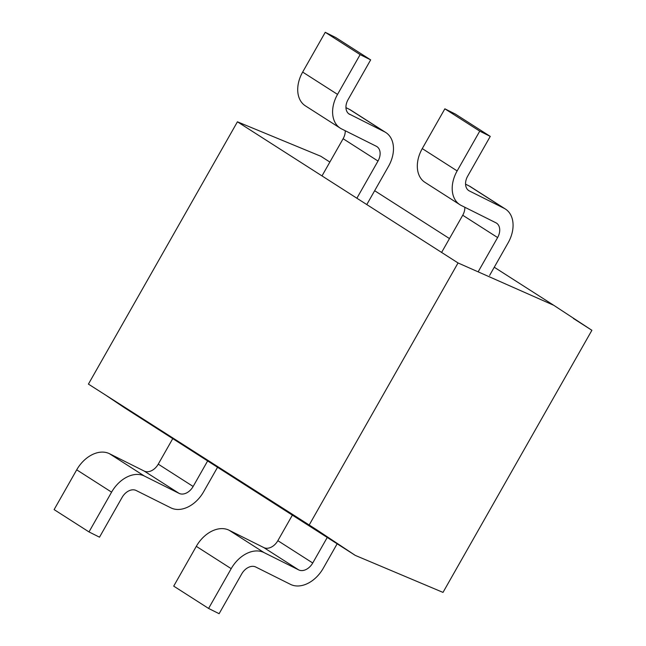<?xml version="1.0" encoding="UTF-8"?>
<svg xmlns="http://www.w3.org/2000/svg" width="646" height="646" viewBox="0 0 646 646"><rect width="100%" height="100%" fill="white"/><g stroke="black" fill="none" stroke-linecap="round" stroke-linejoin="round"><path stroke-width="0.97" d="M478.5 271.199L497.614 237.558A12.492 8.794 122.6 0 0 496.459 223.096A12.492 8.794 122.6 0 0 495.886 222.773L461.171 205.428A29.151 20.519 -57.4 0 1 459.847 204.669A29.151 20.519 -57.4 0 1 457.15 170.915L479.744 131.138L490.257 136.395L467.664 176.172A12.492 8.794 122.6 0 0 468.818 190.635A12.492 8.794 122.6 0 0 469.392 190.958L504.106 208.303A29.151 20.519 -57.4 0 1 505.43 209.062A29.151 20.519 -57.4 0 1 508.127 242.815L489.628 275.39M505.43 209.062L470.546 186.742A29.151 20.519 122.6 0 0 469.214 185.991L465.556 184.158M441.606 252.425L462.73 215.239L497.614 237.558M464.837 207.253A12.492 8.794 -57.4 0 1 462.73 215.239M490.257 136.395L455.373 114.076L444.86 108.819L422.266 148.596A29.151 20.519 122.6 0 0 424.955 182.35L459.847 204.669M479.744 131.138L444.86 108.819M292.598 514.725L277.853 540.678A12.492 8.794 -57.4 0 1 263.802 547.582L229.096 530.237A29.151 20.519 122.6 0 0 196.303 546.346L173.709 586.124L208.593 608.443L231.195 568.666A29.151 20.519 -57.4 0 1 263.98 552.556L298.686 569.901A12.492 8.794 122.6 0 0 312.737 562.997L327.538 536.947M337.301 543.536L323.258 568.254A29.151 20.519 -57.4 0 1 290.474 584.364L255.759 567.018A12.492 8.794 122.6 0 0 241.709 573.923L219.115 613.7L208.593 608.443M111.588 492.147L88.995 531.924L54.111 509.605L76.704 469.828L111.588 492.147A29.151 20.519 -57.4 0 1 144.373 476.037L109.489 453.718A29.151 20.519 122.6 0 0 76.704 469.828M109.489 453.718L144.195 471.063L179.087 493.374A12.492 8.794 122.6 0 0 193.138 486.47L158.254 464.151A12.492 8.794 -57.4 0 1 144.195 471.063M158.254 464.151L172.991 438.206M217.783 466.864L203.651 491.727A29.151 20.519 -57.4 0 1 170.867 507.845L136.153 490.5A12.492 8.794 122.6 0 0 122.102 497.404L99.508 537.181L88.995 531.924M207.875 460.525L193.138 486.47M179.087 493.374L144.373 476.037M356.883 198.225L378.007 161.04A12.492 8.794 122.6 0 0 376.852 146.569A12.492 8.794 122.6 0 0 376.279 146.246L341.572 128.901A29.151 20.519 -57.4 0 1 340.24 128.15A29.151 20.519 -57.4 0 1 337.543 94.397L302.659 72.077A29.151 20.519 122.6 0 0 305.356 105.831L340.24 128.15M345.239 130.734A12.492 8.794 -57.4 0 1 343.123 138.72L321.999 175.906M366.783 204.564L388.529 166.297A29.151 20.519 -57.4 0 0 385.832 132.543A29.151 20.519 -57.4 0 0 384.499 131.784L348.687 113.736M302.659 72.077L325.253 32.3L335.775 37.557L370.659 59.876L348.057 99.654A12.492 8.794 122.6 0 0 349.22 114.116A12.492 8.794 122.6 0 0 349.785 114.439M370.659 59.876L360.137 54.619L337.543 94.397M385.832 132.543L350.948 110.224A29.151 20.519 122.6 0 0 349.615 109.465L384.499 131.784M345.949 107.632L349.615 109.465M325.253 32.3L360.137 54.619M106.34 395.562L124.492 407.747L355.3 555.407L443.003 592.398L591.889 330.3L573.406 318.47M309.046 525.255L458.046 262.954L237.429 121.803L88.421 384.104L316.693 529.785L355.3 555.407M237.429 121.803L320.804 156.259L329.864 162.057M458.046 262.954L553.775 305.308L591.889 330.3M469.214 185.991L504.106 208.303M469.392 190.958L468.285 190.255M457.15 170.915L422.266 148.596M312.737 562.997L277.853 540.678M196.303 546.346L231.195 568.666M263.98 552.556L229.096 530.237M263.802 547.582L298.686 569.901M343.123 138.72L378.007 161.04M374.656 190.707L449.471 238.576M494.263 267.234L553.775 305.308"/></g></svg>
